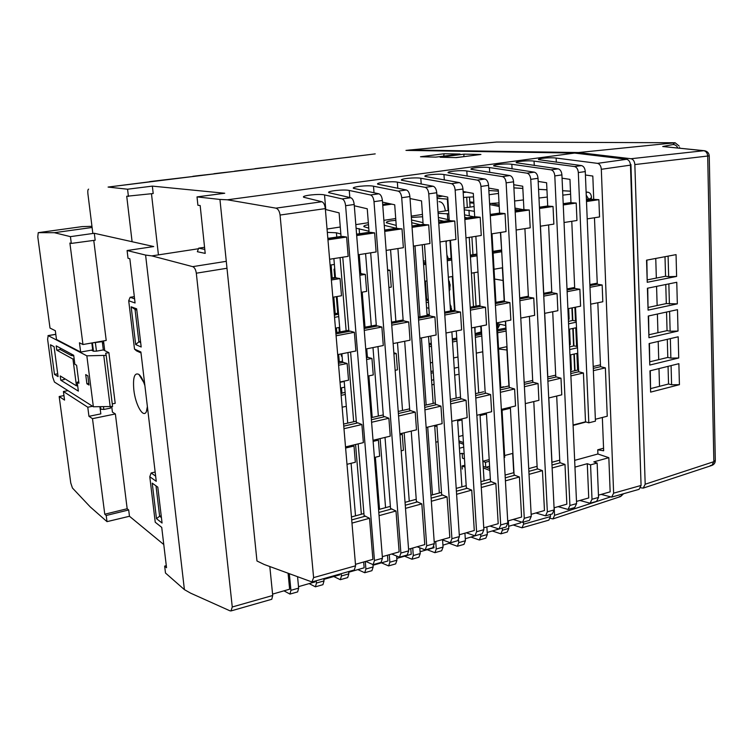 <?xml version="1.0" encoding="UTF-8"?>
<svg xmlns="http://www.w3.org/2000/svg" width="753" height="753" viewBox="0 0 753 753"><rect width="100%" height="100%" fill="white"/><g stroke="black" fill="none" stroke-linecap="round" stroke-linejoin="round"><path stroke-width="1.13" d="M86.84 355.83L48.201 335.65L47.608 339.283L52.701 377.121L54.442 382.044L93.363 406.761L112.583 406.498L106.192 355.35L86.84 355.83L93.363 406.761M101.486 341.278L102.286 341.655L103.321 349.929L108.893 352.658L105.665 353.242L106.192 355.35M103.321 349.929L96.459 351.152L93.447 351.209L91.377 350.164M60.061 347.942L60.278 349.571L56.786 350.183L56.211 345.872L73.69 355.275L74.858 364.273L76.599 365.243L78.933 383.239L77.201 382.195L78.359 391.118L60.786 380.218L60.221 375.945L76.448 385.847L72.947 359.049L56.786 350.183M108.893 352.658L115.2 403.326L112.253 403.919M110.456 406.931L110.606 408.088L103.829 409.463L103.5 406.884M71.422 354.051L71.62 355.576M103.829 409.463L100.215 409.067M88.798 383.418L86.896 383.785L85.71 374.608L87.819 375.803L89.005 385.028L86.896 383.785M58.075 376.594L54.489 374.392L50.517 344.78L54.084 346.719L58.075 376.594M64.09 378.307L64.25 379.568L60.786 380.218M77.201 382.195L78.764 381.893M57.699 373.799L54.489 374.392M77.644 385.621L76.448 385.847M74.152 358.833L72.947 359.049M60.278 349.571L71.281 355.538L73.766 355.84M102.286 341.655L92.327 342.888M100.846 409.472L100.516 406.846M93.447 351.209L92.403 342.916M96.459 351.152L95.405 342.86M103.81 355.783L110.22 406.978M570.727 354.832L571.386 369.789L570.623 369.968M569.579 329.146L570.266 344.61L569.503 344.78M568.666 308.561L569.136 319.206L568.364 319.366M571.386 369.789L570.605 369.441M570.266 344.61L569.475 344.262M569.136 319.206L568.346 318.867M334.727 277.518L334.021 269.188L334.765 269.075M334.021 269.188L334.784 269.348M341.156 353.929L341.344 356.084L342.097 356.348M339.321 332.054L338.935 327.517M337.73 313.229L336.337 296.644M463.726 447.141L459.415 448.233M486.071 467.218L489.732 468.658M482.871 461.316L485.44 462.304L485.76 467.302L489.591 466.276M485.44 462.304L489.29 461.288M485.76 467.302L483.172 466.286M464.488 458.925L462.502 458.144L462.173 453.287L464.168 454.068M465.006 467.133L462.088 465.947L464.893 465.288M459.782 453.908L462.173 453.287M462.088 465.947L462.304 469.044M483.266 467.886L489.836 470.484M591.425 199.526L591.34 197.493M586.116 192.326L587.745 192.166C589.825 192.589 591.011 193.973 591.303 196.335C591.924 197.295 591.077 198.265 588.733 199.234L588.517 199.319M469.778 201.955L473.835 202.275M489.601 203.526L499.023 202.877M514.591 200.995L523.429 199.922M538.979 198.039L547.29 197.032M562.82 195.149L570.614 194.208M550.311 518.375L552.975 518.911L554.556 515.353L554.189 507.776M551.968 462.286L548.833 397.942M547.808 376.971L544.711 313.342M543.732 293.303L540.466 226.211M576.158 322.209L568.562 323.828M577.269 347.848L569.71 349.561M568.807 329.315L576.393 327.677M569.955 355.002L577.504 353.279M586.06 421.981L573.099 425.426M622.251 494.109L620.604 496.547L619.371 496.547M574.304 354.004L575.038 370.692M576.892 353.421L577.617 370.099M572.28 307.845L572.835 320.439L568.459 321.371M574.887 307.328L575.48 320.976L572.835 320.439M573.184 328.374L573.955 345.891L569.597 346.869M576.101 320.957L575.48 320.976M577.212 346.484L573.955 345.891M575.772 327.809L576.591 346.493M492.085 203.715L499.145 205.07M514.967 208.082L522.996 209.616M63.949 395.589L59.176 396.52L70.744 482.918L72.439 488.01L90.275 506.938L107.011 521.641L129.469 516.266L163.768 544.532M184.4 589.627L145.593 255.069L127.097 250.533L128.01 258.26L129.845 258.74L135.079 302.988L128.707 300.739L134.505 349.091L140.896 351.99L156.257 481.308L149.791 476.753L155.24 522.243L161.726 527.382L166.535 567.715L164.662 566.096L165.481 573.014L184.4 589.627L190.603 593.148L229.938 610.805L230.992 610.928L232.263 606.984L196.317 273.198C195.771 269.63 194.566 267.447 192.702 266.647L151.842 255.888L198.463 248.744M59.176 396.52L64.551 400.097L63.412 391.513L87.781 407.222L88.948 416.315L92.487 418.659L115.378 413.952L112.423 412.126L111.736 406.667M115.378 413.952L127.172 508.746L128.688 509.969L129.469 516.266M92.092 227.472L54.357 232.696L70.424 236.64L94.304 233.279L153.716 246.551L127.097 250.533M94.304 233.279L95.17 240.207L71.3 243.417L69.897 243.05L82.952 344.526L106.22 340.45L93.767 240.395M104.733 350.616L103.519 340.921M144.896 385.677C143.07 380.001 141.075 376.246 138.9 374.41C134.476 372.321 132.792 377.488 133.836 389.932C135.418 404.728 143.174 418.527 146.346 411.75L147.494 407.561M420.353 224.752L411.74 222.709M456.318 541.087L442.924 545.172M457.335 546.273L458.756 542.631L465.41 540.739L463.98 544.381L457.335 546.273L449.343 543.337M458.756 542.631L458.586 540.146M431.488 346.276L429.257 346.738M432.589 362.4L430.368 362.871M431.365 344.46L429.135 344.912M395.852 220.384C389.367 220.808 386.185 221.598 386.308 222.747L396.219 225.429M427.177 549.699L434.895 552.683L436.26 549.022L443.056 547.092L442.566 539.948M439.328 492.999L434.679 425.445M433.163 403.41L428.551 336.497M427.102 315.413L422.226 244.744M443.056 547.092L441.672 550.754L434.895 552.683M309.135 583.603L315.403 586.813L316.458 583.057L324.016 580.911L323.809 578.605M324.016 580.911L322.933 584.667L315.403 586.813M339.791 574.078L339.848 574.784L323.875 579.368M340.328 579.697L341.448 575.96L348.837 573.861L347.698 577.598L340.328 579.697L333.767 576.525M341.448 575.96L341.25 573.664M352.376 445.277L354.004 446.011L345.618 448.044M348.837 573.861L348.648 571.574M354.004 446.011L355.36 462.238L346.992 464.319M332.826 297.256L341.495 295.75L340.055 278.563L335.499 277.848L333.88 258.59M340.017 381.997L348.526 380.19L347.133 363.501L342.596 362.221L341.881 353.778M340.045 331.922L337.071 296.513M347.717 423.12L344.177 381.112M355.51 515.852L351.086 463.293M363.661 561.992L364.151 567.8L348.705 572.242M364.716 572.732L365.902 569.004L373.14 566.953L371.935 570.67L364.716 572.732L357.863 569.607M365.902 569.004L365.29 561.531M361.365 514.252L355.576 444.505M353.684 421.746L347.942 352.573M346.135 330.765L340.064 257.62M327.8 237.976L328.769 238.259M373.14 566.953L372.961 564.684M376.716 439.413L378.392 440.129L373.121 441.399M378.392 440.129L379.663 456.186L374.41 457.495M340.855 234.023L336.431 232.79L327.329 232.376M361.224 292.324L366.655 291.373L365.309 274.365L360.753 273.687L359.228 254.618M367.906 376.086L373.253 374.956L371.944 358.437L367.408 357.214L366.739 348.827M365.017 327.188L362.221 292.145M372.208 417.473L368.895 375.879M379.531 509.301L375.38 457.25M387.475 555.215L387.927 560.966L373.008 565.258M388.595 565.908L389.847 562.209L396.935 560.194L395.664 563.893L388.595 565.908L381.451 562.83M389.847 562.209L389.263 554.707M385.564 507.654L380.133 438.594M378.364 416.051L372.98 347.575M371.285 326.002L365.591 253.62M467.152 217.852L464.705 217.325M448.797 213.899L438.105 213.297M477.026 255.822L470.437 256.914M477.995 272.04L471.425 273.179M343.566 362.315L338.436 363.351M368.283 357.289L366.438 357.666M456.826 339.283L452.412 340.177M481.704 334.228L475.218 335.546M505.329 321.192L505.96 329.296L497.554 331.009M505.715 328.092L497.479 329.767M481.628 332.977L475.143 334.294M456.742 338.022L452.337 338.916M431.271 343.18L429.041 343.641M367.323 356.15L366.334 356.348M342.502 361.176L338.323 362.024M481.816 336.007L475.331 337.325M438.368 217.429L449.174 219.838M471.049 537.096L479.322 539.995L480.791 536.362L487.323 534.508L486.862 526.931M484.057 480.8L480.019 414.517M478.71 392.906L474.719 327.291M473.458 306.631L469.251 237.374M487.323 534.508L485.836 538.141L479.322 539.995M482.758 351.783L476.291 353.148M464.545 214.831L474.014 216.836M504.086 457.504L504.745 457.335L502.006 409.227M500.792 387.814L497.093 322.83M495.926 302.367L492.02 233.797M510.412 408.248L502.063 410.263M513.744 472.705L512.671 453.41M508.924 385.941L506.75 346.7M474.371 211.311L464.234 209.795M501.667 250.514L500.406 232.489M504.199 300.805L502.373 267.804M520.577 522.017L520.624 522.855L508.67 526.291M522.008 527.806L523.57 524.21L550.481 516.558L548.862 520.135L522.008 527.806L513.188 524.992M523.57 524.21L523.457 522.083M506.995 346.644L498.542 348.441M506.129 331.038L497.658 332.77M489.666 204.6L499.22 206.444M515.043 209.513L518.798 210.238M550.481 516.558L550.377 514.459M473.882 203.178L469.834 202.849M327.047 229.044L340.271 227.011M355.811 224.629L368.33 222.709M383.879 220.328L395.72 218.521M411.279 216.13L422.452 214.417M438.02 212.035L448.572 210.416M464.13 208.035L474.079 206.51M368.989 231.218L356.094 228.197M368.49 224.686C364.989 225.269 363.445 225.928 363.868 226.653L368.754 228.15M396.266 228.3L384.256 225.307M411.543 219.97L423.017 222.653M422.612 216.751L411.364 217.457M443.978 221.269L438.547 220.036M492.33 530.987L500.877 533.839L502.392 530.225L508.793 528.408L508.36 520.812M502.392 530.225L502.27 528.079M411.985 559.234L413.293 555.545L420.23 553.568L418.903 557.258L411.985 559.234L404.559 556.194M289.943 594.089L290.931 590.314L298.649 588.121L297.642 591.896L289.943 594.089L283.975 590.832M145.593 255.069L151.842 255.888M232.263 606.984L272.718 595.491L269.819 566.585M272.718 595.491L271.786 599.275L230.992 610.928M336.469 277.81L331.254 278.676M361.628 273.65L359.755 273.96M425.784 263.042L423.515 263.418M451.668 258.759L447.188 259.503M476.95 254.57L470.361 255.662M501.592 250.504L493.055 251.916M501.385 249.996L493.017 251.38M476.922 254.034L470.324 255.126M451.631 258.213L447.15 258.947M425.746 262.486L423.478 262.863M360.715 273.226L359.708 273.395M335.462 277.396L331.207 278.102M82.124 226.615L91.951 226.324M54.357 232.696L38.243 232.658L37.791 236.837L50.009 328.063L55.317 330.718L56.484 339.481L80.656 352.075L92.704 349.929L91.819 342.973M508.793 528.408L507.258 532.013L500.877 533.839M288.098 573.419L289.632 589.204L272.577 594.108M290.931 590.314L289.34 573.88M298.649 588.121L297.586 576.967M314.942 581.118L315.018 581.918L298.508 586.653M316.458 583.057L316.251 580.742M396.935 560.194L396.633 556.26M387.597 269.828L390.007 270.271L391.259 287.1L388.925 287.505M393.828 352.771L396.219 353.477L397.443 369.836L395.146 370.325M400.549 433.672L402.262 434.359L403.448 450.266L401.189 450.831M410.79 548.579L411.213 554.283L396.793 558.425M413.293 555.545L412.738 548.024M409.256 501.197L404.173 432.796M402.516 410.479L397.48 342.69M395.89 321.333L390.572 249.704M420.23 553.568L419.826 547.939M433.926 546.65L434.01 547.732L420.099 551.733M436.26 549.022L435.733 541.482M432.457 494.872L427.713 427.13M426.16 405.029L421.454 337.918M419.976 316.768L415.007 245.873M465.41 540.739L464.921 533.171M461.918 486.833L457.579 419.929M456.167 398.111L451.875 331.847M450.52 310.98L445.992 241.016M478.193 534.894L465.279 538.753M480.791 536.362L480.659 534.197M504.642 455.527L512.915 453.344M482.861 461.26L489.186 459.594M499.625 528.832L487.191 532.456M88.948 416.315L100.827 413.886L99.933 406.846M82.952 344.526L79.451 342.784L80.656 352.075M92.487 418.659L104.771 514.224L127.172 508.746M104.771 514.224L106.22 515.485L128.688 509.969M425.878 264.312L423.6 264.689M451.744 260.02L447.273 260.764M390.007 270.271L387.663 270.656M134.589 298.837L130.128 297.294L134.326 296.626M63.412 391.513L67.977 390.638M87.781 407.222L92.581 406.262M107.011 521.641L106.22 515.485M152.228 483.153L157.801 487.144L162.064 523.034L156.473 518.657L152.228 483.153M141.188 347.001L135.672 344.554L131.163 306.81L136.651 308.815L141.188 347.001M102.417 342.69L103.829 343.359M456.939 341.081L452.534 341.984M365.309 274.365L359.859 275.278M340.055 278.563L331.367 280.003M402.262 434.359L399.994 434.914M436.947 425.991L434.754 426.518M461.984 419.939L457.655 420.983M155.636 476.122L151.118 472.978L155.156 472.037M161.415 517.603L159.627 516.219L161.208 515.824M70.424 236.64L71.3 243.417M438.02 441.663L435.827 442.209M462.982 435.46L458.662 436.533M427.007 280.897L424.748 281.283M452.798 276.417L448.336 277.189M156.012 485.854L159.627 516.219L156.473 518.657M457.956 357.026L453.57 357.957M140.66 342.577L138.891 341.806L135.041 309.417L136.801 310.067M135.041 309.417L131.163 306.81M140.529 341.514L138.891 341.806L135.672 344.554M134.505 349.091L136.528 350.87L141.009 352.912M391.767 204.148L382.769 205.456M371.944 358.437L366.589 359.529M396.219 353.477L393.913 353.948M347.133 363.501L338.596 365.243M382.693 204.449L389.132 203.574M502.618 267.757L494.034 269.254M164.662 566.096L166.291 565.654M130.128 297.294L128.707 300.739M501.733 251.728L493.121 253.149M486.466 414.028L480.085 415.571M151.118 472.978L149.791 476.753M427.017 314.199L429.323 314.735M497.375 327.866L498.222 327.696L500.001 324.242M479.397 326.36L481.261 326.793M475.096 333.466L474.974 327.244M426.565 307.723L428.881 308.241M425.661 261.216L423.337 260.839M425.389 281.18L426.612 299.016L428.278 299.374M426.189 302.151L428.495 302.65M425.982 299.139L426.612 299.016M426.038 300.042L428.353 300.532M475.35 333.523L481.562 331.8M480.772 326.68L481.111 332.365M498.222 327.696L497.94 322.661M450.285 307.252L451.094 307.422L451.009 306.057M451.602 308.495L450.341 308.222M451.311 310.829L451.179 308.73L450.369 308.551M451.819 310.735L450.059 303.779M445.362 210.793C444.374 204.835 442.246 201.795 438.98 201.672L439.131 201.653M467.312 207.546L466.681 197.22L473.505 196.881M448.073 210.492L447.348 199.112L447.847 199.065M463.481 197.531L466.681 197.22M454.473 310.227L452.308 276.502M451.141 258.288L449.993 240.386M437.116 198.312L447.348 199.112M449.277 291.731L450.172 285.161L448.477 279.401M448.289 258.759L446.887 254.815M446.087 242.56L446.67 240.904M476.065 306.132L474.051 272.718M472.959 254.683L471.896 236.96M470.088 207.122L469.505 197.427M489.102 194.726L498.495 193.427M466.436 192.128L463.18 192.57M448.722 283.119L449.532 283.269L449.428 281.669M449.955 289.773L449.616 284.578L448.807 284.427M442.717 196.128L437.032 197.041M447.141 258.778L447.677 258.863M498.373 191.121L488.857 190.518M447.95 258.816L447.837 257.084M450.068 284.37L448.779 284.126M449.616 284.578L450.087 284.502M497.695 327.8L497.808 329.701M498.872 348.366L498.9 349.025L506.929 350.004M498.006 323.799L505.574 325.494M495.474 279.175L503.07 280.474M679.601 147.484L679.987 148.237M496.632 142.035L410.009 149.969L578.426 152.539L675.102 142.759L496.632 142.035L675.159 142.75M679.168 146.063L675.102 142.759M674.66 142.835L673.069 144.538L662.706 146.515L704.121 150.694M640.681 487.784L643.231 488.104L645.189 484.226L634.845 164.568L709.241 155.852C708.959 153.085 707.444 151.381 704.695 150.76L703.801 150.713C706.154 151.231 707.453 153.094 707.698 156.295L713.853 461.674L711.783 465.467L710.343 465.514M676.053 254.627L676.618 276.426L647.232 282.29L646.545 260.171L676.053 254.627M676.768 282.281L677.333 303.864L648.088 310.142L647.411 288.23L676.768 282.281M677.484 309.671L678.029 331.056L648.945 337.73L648.267 316.025L677.484 309.671M678.18 336.798L678.726 357.986L649.783 365.054L649.124 343.556L678.18 336.798M678.877 363.68L679.422 384.679L650.62 392.125L649.961 370.834L678.877 363.68M659.515 386.317L658.988 368.603M658.724 359.642L658.197 341.448M657.943 332.704L657.388 314.039M657.143 305.52L656.578 286.375M656.334 278.083L655.759 258.439M483.633 391.776L475.519 393.64M500.773 387.466L503.569 386.76M406.253 150.393L410.009 149.969M650.272 370.758L650.62 392.125M463.434 442.604L458.944 440.882M463.537 444.204L459.048 442.463M649.783 365.054L649.434 343.49M678.726 357.986L670.876 358.108L667.798 357.44L649.999 361.751M678.029 331.056L670.142 331.226L667.054 330.633L649.161 334.709M648.578 315.959L648.945 337.73M666.546 312.053L667.054 330.633M669.605 311.384L670.142 331.226M647.232 282.29L646.855 260.105M671.083 365.61L671.601 384.755L668.542 384.002L650.818 388.557M679.422 384.679L671.601 384.755M665.003 256.707L665.548 276.257L647.467 279.843M668.099 256.124L668.664 276.69L665.548 276.257M665.774 284.502L666.311 303.572L648.314 307.403M667.299 339.33L667.798 357.44M668.052 366.363L668.542 384.002M676.618 276.426L668.664 276.69M630.412 164.399L630.929 164.465L640.982 482.767M670.349 338.624L670.876 358.108M433.182 371.013L430.961 371.474M431.074 373.206L433.295 372.726M454.228 368.189L457.551 367.473M431.563 380.246L433.775 379.757M454.68 375.163L457.993 374.439M433.662 403.297L433.135 403.053M434.095 384.341L431.883 384.858M647.721 288.164L648.088 310.142M677.333 303.864L666.311 303.572M668.852 283.881L669.408 304.08M634.845 164.568C634.534 161.236 633.254 159.297 631.005 158.732L578.426 152.539M204.778 249.422L198.679 248.161L197.352 251.709L205.202 253.394L200.166 205.541L197.898 205.258L197.013 196.9L219.942 199.441L256.971 560.985L264.256 564.505L311.958 581.965L313.606 577.617L280.069 215.047C279.514 211.169 278.121 208.873 275.909 208.148L227.359 199.799L574.614 153.066L626.628 159.297C628.877 159.862 630.157 161.81 630.468 165.142L601.318 169.293C600.988 165.914 599.717 163.938 597.505 163.354L556.128 158.064C550.443 157.245 536.804 158.469 538.621 159.636L581.485 165.585C583.669 166.178 584.94 168.183 585.279 171.58L578.323 172.569C577.984 169.161 576.723 167.157 574.539 166.554L534.056 161.114C528.408 160.248 514.421 161.528 516.304 162.742L558.152 168.841C560.307 169.444 561.569 171.468 561.917 174.903L554.801 175.92C554.453 172.465 553.201 170.442 551.045 169.83L511.833 164.276C506.223 163.373 491.869 164.709 493.817 165.961L534.282 172.164C536.418 172.785 537.661 174.837 538.019 178.31L530.752 179.346C530.385 175.854 529.143 173.802 527.015 173.171L489.431 167.561C483.859 166.611 469.119 168.013 471.133 169.312L509.875 175.562C511.965 176.202 513.207 178.273 513.584 181.793L506.138 182.857C505.752 179.327 504.519 177.237 502.439 176.597L466.822 170.978C461.278 169.99 446.134 171.458 448.223 172.795L484.894 179.045C486.956 179.694 488.179 181.802 488.565 185.351L480.951 186.443C480.555 182.866 479.332 180.758 477.28 180.099L443.959 174.545C438.462 173.501 422.885 175.035 425.05 176.428L459.321 182.602C461.344 183.271 462.558 185.407 462.963 189.003L455.16 190.114C454.756 186.499 453.541 184.363 451.536 183.685L420.814 178.263C415.364 177.162 399.316 178.781 401.565 180.221L433.144 186.245C435.13 186.932 436.326 189.097 436.749 192.73L428.758 193.869C428.335 190.217 427.139 188.052 425.172 187.356L397.349 182.151C391.936 180.984 375.389 182.687 377.724 184.184L406.338 189.982C408.277 190.688 409.463 192.881 409.896 196.561L401.716 197.728C401.274 194.029 400.097 191.827 398.168 191.121L373.507 186.207C368.151 184.984 351.067 186.782 353.496 188.335L378.872 193.803C380.773 194.528 381.94 196.749 382.392 200.477L374.006 201.672C373.554 197.935 372.387 195.695 370.504 194.971L349.26 190.462C343.952 189.163 326.303 191.064 328.835 192.674L350.738 197.728C352.583 198.463 353.741 200.722 354.202 204.487L345.608 205.71C345.138 201.936 343.989 199.667 342.163 198.924L324.534 194.923C319.3 193.549 301.031 195.564 303.666 197.239L321.898 201.748C323.686 202.501 324.825 204.788 325.315 208.609L280.069 215.047M375.182 153.885L108.093 187.064L127.568 189.219L152.351 186.123L224.733 193.248L197.013 196.9M152.351 186.123L153.198 193.54L126.73 196.26L132.095 241.722M151.475 193.747L158.431 254.872M600.273 364.876L593.213 366.504M578.229 369.958L570.699 371.69M555.705 375.154L547.695 376.999M532.691 380.463L524.173 382.42M509.169 385.884L500.124 387.974M460.525 397.104L450.35 399.448M435.366 402.902L424.598 405.387M409.623 408.841L398.233 411.467M383.268 414.922L371.229 417.699M356.291 421.143L343.584 424.071M603.558 448.214L597.741 449.795L603.661 450.783L602.344 417.473M516.125 230.023L530.216 227.811L529.312 209.993L523.928 209.673L522.723 186.217L513.734 184.73M520.775 318.114L534.63 315.347L533.755 298.047L528.418 297.19L524.907 228.648M525.293 403.617L538.913 400.332L538.066 383.531L532.785 382.166L529.406 316.392M531.138 514.327L544.466 510.534L542.461 470.644L537.228 468.771L533.783 401.565M545.53 515.833L547.346 511.833L554.17 509.913L552.335 513.904L545.53 515.833L535.891 512.981M547.346 511.833L530.752 179.346M533.755 298.047L519.862 300.701M529.086 297.19L519.768 298.96M513.188 519.438L522.516 522.347L524.276 518.318L531.251 516.36L513.584 181.793M531.251 516.36L529.481 520.379L522.516 522.347M280.775 165.5L294.037 164.013M404.681 341.26L409.736 410.376L415.223 412.126L416.494 429.831L399.909 433.822M415.223 412.126L398.572 415.995M391.72 554.01L399.457 557.192L400.888 553.05L408.691 550.857L382.392 200.477M408.691 550.857L407.241 554.989L399.457 557.192M411.016 410.583L398.384 413.501M350.597 352.046L356.414 422.602L357.891 422.875L343.754 426.151M377.959 346.587L383.39 416.418L384.774 416.654L371.398 419.75M430.782 336.054L435.469 404.474L436.646 404.643L424.739 407.401M456.29 330.972L460.629 398.714L461.683 398.845L450.482 401.434M481.214 326.002L485.224 393.075L486.146 393.179L475.642 395.617M505.583 321.145L509.263 387.56L510.063 387.644L500.237 389.922M533.444 382.232L524.276 384.35M552.711 311.742L555.789 376.886L556.307 376.933L547.789 378.91M575.508 307.196L578.671 371.756L570.783 373.582M597.816 302.753L600.546 366.692L593.289 368.368M386.138 250.401L403.363 247.699L401.998 228.846L396.445 228.451L394.713 204.797L382.515 202.124M393.132 343.566L410.027 340.196L408.719 321.926L403.194 320.834L397.913 248.556M408.568 549.21L424.767 544.598L421.831 503.87L416.39 501.479L411.242 431.093M425.191 549.897L426.697 545.784L434.33 543.638L432.806 547.751L425.191 549.897L417.134 546.772M426.697 545.784L401.716 197.728M436.646 404.643L440.947 406.14L424.908 409.867M434.33 543.638L409.896 196.561M440.947 406.14L442.124 423.657L426.151 427.497M413.388 246.127L429.963 243.53L428.702 224.893L423.148 224.516L421.529 200.9L410.037 198.538M419.873 338.229L436.138 334.991L434.914 316.919L429.408 315.884L424.504 244.386M434.208 541.915L449.814 537.473L447.075 496.914L441.644 494.646L436.872 424.918M450.35 542.781L451.922 538.687L459.386 536.588L457.786 540.673L450.35 542.781L441.964 539.703M451.922 538.687L428.758 193.869M459.386 536.588L436.749 192.73M461.683 398.845L466.069 400.285L450.642 403.881M466.069 400.285L467.161 417.623L451.791 421.322M439.987 241.958L455.923 239.454L454.756 221.034L449.23 220.676L447.715 197.107L436.9 194.999M445.983 333.024L461.627 329.908L460.497 312.034L455.019 311.055L450.482 240.311M459.264 534.781L474.286 530.507L471.736 490.118L466.342 487.953L461.918 418.884M474.945 535.816L476.583 531.74L483.878 529.688L482.221 533.755L474.945 535.816L466.239 532.795M476.583 531.74L455.16 190.114M300.296 163.1L313.333 161.631M368.923 376.218L367.935 376.425M344.206 381.451L340.045 382.336M564.044 222.512L576.958 220.488L576.214 203.046L570.981 202.736L569.965 179.365L562.058 178.188M567.894 308.721L580.591 306.189L579.876 289.246L574.699 288.455L571.781 221.297M578.671 371.756L583.424 372.98L585.505 421.812L588.808 422.828L578.323 172.569M576.214 203.046L563.253 204.967M342.766 257.197L348.865 331.094L350.343 331.169L335.932 333.908M370.674 252.82L376.349 325.908L377.742 325.955L364.113 328.553M404.483 320.872L391.616 323.319M430.584 315.912L418.461 318.218M456.073 311.064L444.675 313.229M475.868 236.329L480.038 306.33L480.979 306.33L470.286 308.363M500.66 232.442L504.501 301.708L505.31 301.708L495.314 303.61M548.608 224.931L551.817 292.776L552.335 292.766L543.675 294.414M575.066 288.446L567.056 289.971M594.456 217.739L597.298 284.22L589.919 285.622M597.044 283.203L589.872 284.559M574.652 287.448L567.009 288.898M551.77 291.788L543.619 293.331M528.371 296.221L519.711 297.859M504.454 300.758L495.248 302.499M479.981 305.389L470.22 307.243M454.953 310.132L444.599 312.1M429.342 314.989L418.376 317.069M403.128 319.959L391.522 322.162M376.284 325.051L364.019 327.376M348.799 330.256L335.838 332.713M579.876 289.246L567.131 291.675M558.114 506.656L568.054 509.452L569.917 505.479L576.591 503.597L561.917 174.903M576.591 503.597L574.718 507.569L568.054 509.452M588.808 422.828L595.435 421.143L585.279 171.58M600.546 366.692L605.374 367.869L593.383 370.664M554.067 507.804L566.84 504.171L564.995 464.432L559.846 462.643L556.693 396.05M587.199 218.878L599.539 216.949L598.88 199.686L593.731 199.385L592.818 176.051L585.41 174.997M597.298 284.22L602.165 284.992L602.814 301.755L590.672 304.174M605.374 367.869L607.238 416.221L595.359 419.27M597.741 449.795L597.91 453.984L608.838 457.692L610.156 491.841L598.447 495.173M611.671 497.102L613.629 493.168L641.076 485.45L639.052 489.346L611.671 497.102L601.139 494.41M613.629 493.168L601.318 169.293M602.165 284.992L589.985 287.317M435.714 157.123L437.634 156.897M641.076 485.45L630.468 165.142M574.614 153.066L405.971 150.393M579.848 500.472L590.088 503.211L592.009 499.258L598.541 497.422L597.138 463.048L590.568 464.855L587.284 463.697L588.733 497.94L576.497 501.423M592.009 499.258L590.568 464.855M498.994 529.001L500.698 524.954L507.823 522.949L506.11 526.987L498.994 529.001L489.977 526.046M373.111 564.646L374.467 560.486L382.458 558.237L381.074 562.397L373.111 564.646L365.704 561.409M219.942 199.441L227.359 199.799M313.606 577.617L355.595 565.795L325.315 208.609M355.595 565.795L354.296 569.974L311.958 581.965M507.71 521.001L521.594 517.047L519.41 476.988L514.111 475.021L510.355 407.213M483.755 527.815L498.204 523.702L495.841 483.482L490.495 481.421L486.41 412.983M382.336 556.674L399.137 551.893L395.993 510.986L390.543 508.482L385.018 437.408M355.472 564.317L372.895 559.366L369.535 518.271L364.094 515.636L358.174 443.884M327.856 238.626L342.559 236.461L341.071 236.611L339.104 212.864L325.381 209.466M356.593 234.39L370.485 232.338L369.092 232.479L367.248 208.779L354.305 205.767M464.77 218.426L475.651 216.817L474.701 216.92L473.298 193.389L463.114 191.516M490.241 214.671L500.406 213.165L499.597 213.259L498.298 189.765L488.725 188.099M539.44 207.404L548.24 206.106L547.723 206.171L546.612 182.753L538.179 181.426M463.547 444.298L459.048 442.566M397.744 228.319L384.623 230.249M424.334 224.394L411.985 226.211M450.294 220.563L438.688 222.276M524.596 209.598L515.118 211M571.348 202.698L563.206 203.903M593.948 199.366L586.455 200.467M593.731 199.187L586.446 200.26M570.972 202.538L563.197 203.687M547.713 205.974L539.43 207.197M523.919 209.475L515.108 210.774M499.587 213.071L490.222 214.445M474.691 216.742L464.752 218.201M449.212 220.497L438.679 222.05M423.139 224.338L411.966 225.985M396.426 228.281L384.614 230.023M369.074 232.31L356.574 234.155M341.053 236.442L327.837 238.39M108.093 187.064L149.207 181.85M338.37 158.412L350.954 156.991M319.498 160.737L332.299 159.297M260.905 167.947L274.412 166.441M240.696 170.432L254.448 168.898M220.121 172.964L234.127 171.411M199.178 175.543L213.447 173.962M156.163 180.833L192.41 176.56M342.154 407.204L346.295 406.319M369.921 401.283L370.9 401.076M369.949 389.094L368.961 389.31M345.307 394.459L341.147 395.363M363.803 311.987L362.805 312.175M338.756 316.571L334.53 317.342M363.624 309.681L362.617 309.86M338.558 314.227L335.301 314.82M333.805 297.087L335.32 314.999L334.351 315.178M359.689 260.406L358.682 260.566M334.379 264.444L330.106 265.122M364.659 322.689L363.661 322.877M339.669 327.376L335.452 328.167M608.838 457.692L593.797 461.881L597.138 463.048M598.541 497.422L596.611 501.366L590.088 503.211M342.559 236.461L346.596 237.044L348.168 256.349L329.607 259.258M350.343 331.169L354.362 332.308L355.887 350.983L337.692 354.616M357.891 422.875L361.892 424.532L363.37 442.632L345.523 446.934M374.467 560.486L345.608 205.71M382.458 558.237L354.202 204.487M370.485 232.338L374.646 232.893L376.105 251.973L358.221 254.768M377.742 325.955L381.875 327.047L383.286 345.523L365.751 349.025M384.774 416.654L388.877 418.254L390.252 436.156L373.036 440.298M400.888 553.05L374.006 201.672M483.878 529.688L462.963 189.003M475.651 216.817L480.198 217.259L481.271 235.482L465.966 237.882M480.979 306.33L485.487 307.271L486.523 324.938L471.491 327.941M486.146 393.179L490.617 394.572L491.624 411.722L476.856 415.289M500.698 524.954L480.951 186.443M507.823 522.949L488.565 185.351M500.406 213.165L505.047 213.579L506.025 231.604L491.333 233.91M505.31 301.708L509.903 302.602L510.854 320.091L496.415 322.971M510.063 387.644L514.61 388.99L515.541 405.961L501.347 409.387M524.276 518.318L506.138 182.857M554.17 509.913L538.019 178.31M548.24 206.106L553.031 206.473L553.85 224.112L540.353 226.22M552.335 292.766L557.069 293.595L557.869 310.716L544.598 313.361M556.307 376.933L560.994 378.194L561.766 394.826L548.721 397.97M569.917 505.479L554.801 175.92M573.08 425.003L585.505 421.812M559.724 460.168L551.845 462.314M537.105 466.333L528.728 468.62M513.979 472.639L505.094 475.058M490.354 479.077L480.922 481.656M466.192 485.666L456.205 488.396M441.493 492.406L430.923 495.286M416.23 499.295L405.048 502.345M390.374 506.345L378.571 509.565M363.925 513.555L351.453 516.953M574.661 460.365L597.91 453.984M88.619 189.144L88.6 189.144C87.856 189.511 87.63 191.046 87.894 193.728L92.845 233.477M332.186 277.942L331.085 264.971M339.283 361.835L338.652 354.428M336.798 332.534L336.422 327.988M529.312 209.993L515.174 212.082M505.047 213.579L490.297 215.763M553.031 206.473L539.487 208.477M480.198 217.259L464.836 219.537M369.375 381.856L368.386 382.072M344.686 387.146L340.525 388.04M369.789 387.061L368.801 387.277M198.679 248.161L204.562 247.313M365.563 516.116L351.707 519.909M369.535 518.271L351.98 523.109M391.918 508.896L378.806 512.482M395.993 510.986L379.06 515.654M338.464 313.088L335.207 313.681M509.903 302.602L495.408 305.37M557.069 293.595L543.76 296.136M454.756 221.034L438.764 223.396M428.702 224.893L412.06 227.35M490.617 394.572L475.792 398.026M514.61 388.99L500.369 392.304M538.066 383.531L524.399 386.713M560.994 378.194L547.902 381.244M456.299 157.622L440.138 157.226L464.149 154.13L480.922 154.459L456.299 157.622M388.877 418.254L371.596 422.273M361.892 424.532L343.97 428.702M127.568 189.219L128.424 196.477M417.661 501.837L405.265 505.235M421.831 503.87L405.5 508.369M340.987 393.518L341.947 393.311L341.486 387.833M435.836 157.123L420.503 156.756L444.129 153.744L460.055 154.045L435.836 157.123M443.649 156.135L444.129 153.744M542.461 470.644L529.03 474.343M564.995 464.432L552.128 467.98M519.41 476.988L505.423 480.847M363.53 308.551L362.532 308.73M495.841 483.482L481.28 487.492M460.497 312.034L444.797 315.036M485.487 307.271L470.399 310.151M434.914 316.919L418.593 320.044M455.64 157.603L463.697 156.643L464.149 154.13M354.362 332.308L336.092 335.791M381.875 327.047L364.264 330.416M345.128 392.407L341.928 393.104M346.596 237.044L327.96 239.812M408.719 321.926L391.748 325.164M467.387 488.217L456.393 491.229M471.736 490.118L456.6 494.297M442.811 494.947L431.13 498.147M447.075 496.914L431.347 501.253M491.417 481.628L481.101 484.452M514.901 475.19L505.254 477.835M537.877 468.893L528.87 471.369M560.354 462.737L551.977 465.034M574.963 467.114L587.284 463.697M598.88 199.686L586.493 201.522M583.424 372.98L570.887 375.898M374.646 232.893L356.687 235.557M401.998 228.846L384.717 231.406M55.807 334.37L48.201 335.65M574.661 370.777L573.927 354.098M573.57 345.975L572.798 328.459M572.449 320.524L571.894 307.921M587.114 192.166L586.107 192.109M570.482 191.196L562.623 190.744M546.951 189.831L538.555 189.342M522.836 188.429L513.904 187.902M586.634 192.269L586.163 193.295M588.733 199.234L586.229 195.083M586.399 199.074L590.192 199.705M554.556 515.353L610.222 497.027M336.789 237.073L336.431 232.79M447.753 219.518L447.376 213.598M469.298 215.838L468.959 210.2M226.286 261.329L192.702 266.647M226.992 268.256L196.317 273.198M38.29 232.658L82.209 226.606M359.529 233.722L359.125 228.62M677.804 148.012C676.862 145.818 675.281 144.661 673.069 144.538M662.706 146.515L703.801 150.713L631.005 158.732M709.251 155.956L715.303 460.337L713.853 461.674L645.189 484.226M489.714 172.437L489.431 167.561M374.015 192.796L373.507 186.207M397.791 188.316L397.349 182.151M421.209 184.052L420.814 178.263M534.272 165.509L534.056 161.114M556.316 162.253L556.128 158.064M321.898 201.748L275.909 208.148M350.738 197.728L342.163 198.924M378.872 193.803L370.504 194.971M406.338 189.982L398.168 191.121M433.144 186.245L425.172 187.356M459.321 182.602L451.536 183.685M484.894 179.045L477.28 180.099M509.875 175.562L502.439 176.597M534.282 172.164L527.015 173.171M558.152 168.841L551.045 169.83M581.485 165.585L574.539 166.554M626.628 159.297L597.505 163.354M351.425 156.812L375.22 153.885M332.779 159.109L338.408 158.412M313.803 161.434L319.536 160.737M294.517 163.815L300.334 163.1M274.883 166.225L280.813 165.5M254.909 168.681L260.943 167.938M234.588 171.185L240.725 170.432M213.908 173.727L220.149 172.964M192.853 176.315L199.206 175.534M149.593 181.642L156.182 180.833M325.776 209.56L324.534 194.923M349.825 197.521L349.26 190.462M444.317 179.995L443.959 174.545M467.133 176.127L466.822 170.978M512.078 168.898L511.833 164.276M630.628 170.009L631.118 169.999M47.994 335.612L55.797 334.294M513.904 187.874L522.836 188.391M538.555 189.304L546.942 189.794M562.623 190.707L570.482 191.158M586.107 192.071L587.284 192.137M590.531 199.658L586.389 198.971M620.604 496.547L552.975 518.911M620.651 496.528L623.578 493.733M146.346 411.75L147.381 406.601M143.757 382.402L138.9 374.41M82.152 226.606L38.271 232.658M715.312 460.751C715.152 463.057 713.976 464.629 711.783 465.467L643.231 488.104"/></g></svg>
